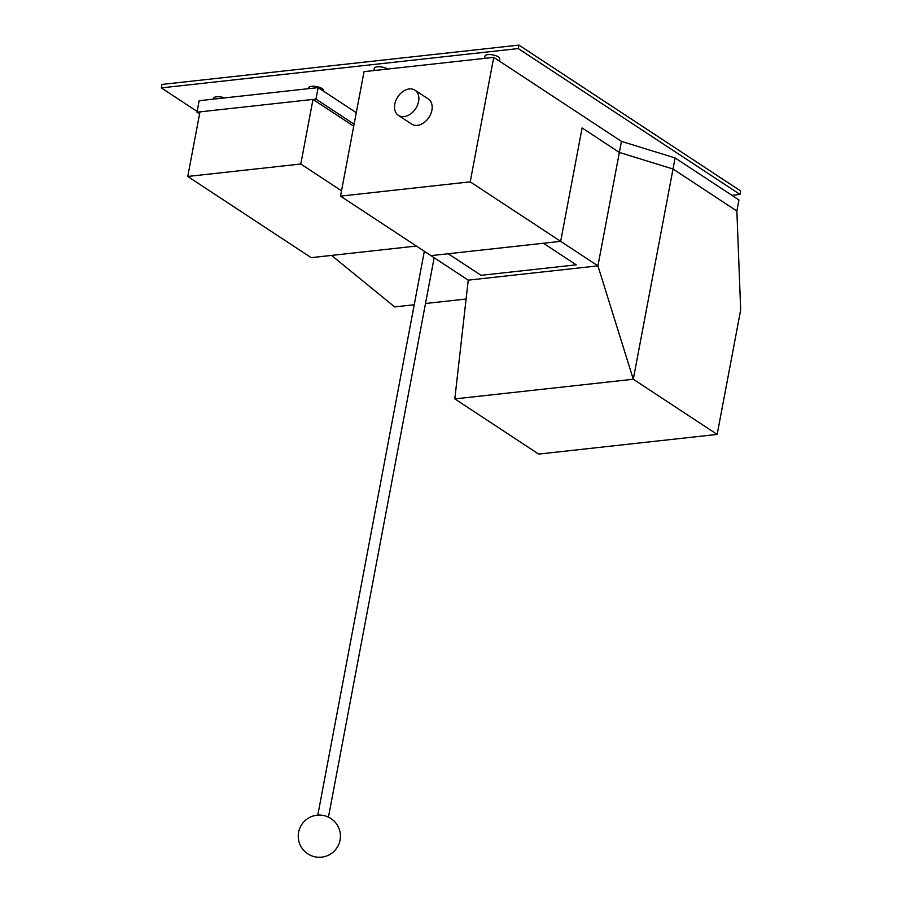 <?xml version="1.0" encoding="UTF-8"?>
<svg xmlns="http://www.w3.org/2000/svg" width="902" height="902" viewBox="0 0 902 902"><rect width="100%" height="100%" fill="white"/><g stroke="black" fill="none" stroke-linecap="round" stroke-linejoin="round"><path stroke-width="1.35" d="M224.575 97.912A7.532 2.695 -169.3 0 0 216.536 96.785A7.532 2.695 -169.3 0 0 213.56 98.307L213.402 99.141M308.597 88.655L308.755 87.821A7.532 2.695 10.7 0 1 311.72 86.299A7.532 2.695 10.7 0 1 319.703 87.404A7.532 2.695 10.7 0 1 323.559 90.617L323.468 91.113M331.53 255.413L394.681 306.905L414.232 304.752M425.507 303.5L466.097 299.036M416.408 246.054L311.179 257.656L187.751 176.454L300.794 164.006L341.52 190.807M353.731 126.212L312.994 99.412L199.962 111.871L187.751 176.454M312.994 99.412L300.794 164.006M199.579 113.9L196.986 112.198L315.971 99.085L354.114 124.183M356.279 112.694L318.135 87.607L199.15 100.708L196.986 112.198M318.135 87.607L315.971 99.085M740.677 309.938L736.866 211.023L673.016 169.012L633.283 379.246L717.158 434.414L740.677 309.938M454.811 398.909L633.283 379.246L597.925 265.865L468.228 280.15L454.811 398.909L538.674 454.078L717.158 434.414M675.102 157.94L673.016 169.012L736.866 211.023L738.952 199.951L675.102 157.94L621.444 141.377L619.358 152.438L673.016 169.012L619.358 152.438L582.106 127.937L560.672 241.353L543.421 243.258L576.231 264.838L481.048 275.324L448.226 253.744L430.976 255.638L340.516 196.129L470.213 181.843L597.925 265.865L619.358 152.438L582.106 127.937L560.672 241.353L430.976 255.638L468.228 280.15M621.444 141.377L493.732 57.356L364.036 71.653L340.516 196.129M493.732 57.356L470.213 181.843M499.358 61.065L499.764 58.946A7.532 2.695 -169.3 0 0 495.908 55.732A7.532 2.695 -169.3 0 0 487.926 54.627A7.532 2.695 -169.3 0 0 484.949 56.149L484.532 58.371M373.879 70.57L374.296 68.338A7.532 2.695 10.7 0 1 377.262 66.816A7.532 2.695 10.7 0 1 387.601 69.048M414.976 90.189L428.281 98.938A15.063 10.689 123.3 0 1 431.9 110.224A15.063 10.689 123.3 0 1 423.647 122.886A15.063 10.689 123.3 0 1 411.718 124.115L398.413 115.366A15.063 10.689 -56.7 0 0 410.342 114.137A15.063 10.689 -56.7 0 0 418.596 101.464A15.063 10.689 -56.7 0 0 414.976 90.189A15.063 10.689 -56.7 0 0 403.059 91.429A15.063 10.689 -56.7 0 0 394.794 104.091A15.063 10.689 -56.7 0 0 398.413 115.366M731.905 195.317L740.001 194.426L518.289 48.561L161.323 87.889L197.132 111.442M161.323 87.889L161.977 84.427L518.943 45.1L740.655 190.965L740.001 194.426M518.289 48.561L518.943 45.1M340.065 840.089A21.096 21.096 0 0 0 323.254 815.442A21.096 21.096 0 0 0 298.607 832.253A21.096 21.096 0 0 0 315.418 856.9A21.096 21.096 0 0 0 340.065 840.089M317.797 815.126L424.335 251.275M328.452 817.144L434.155 257.735"/></g></svg>
